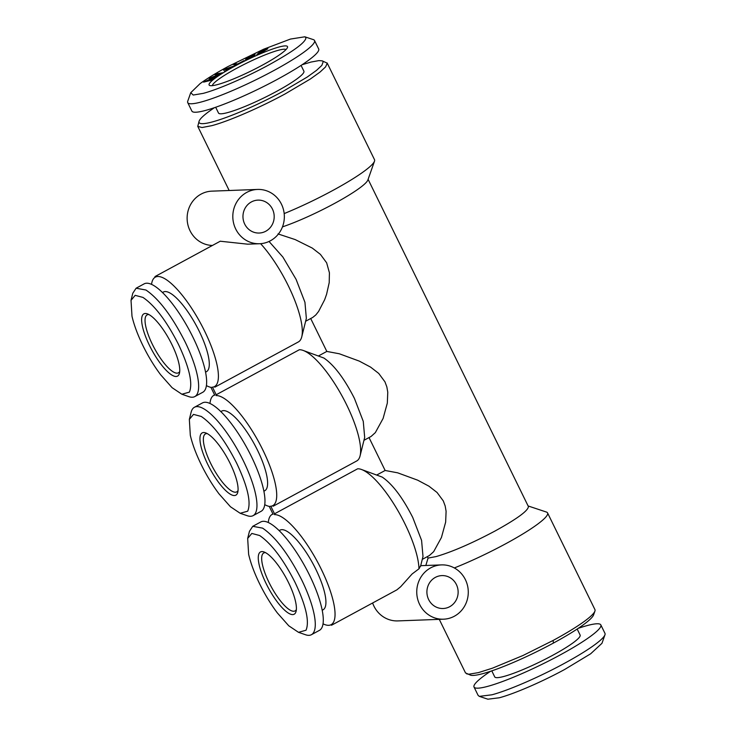 <?xml version="1.0" encoding="UTF-8"?>
<svg xmlns="http://www.w3.org/2000/svg" width="736" height="736" viewBox="0 0 736 736"><rect width="100%" height="100%" fill="white"/><g stroke="black" fill="none" stroke-linecap="round" stroke-linejoin="round"><path stroke-width="1.1" d="M604.955 634.818L601.965 643.31L590.668 653.78L564.733 669.438C542.046 681.794 514.262 693.827 499.321 697.774L487.876 699.2L479.329 696.366L491.942 694.793C508.392 690.442 538.973 677.194 563.96 663.596A70.601 9.504 -26.1 0 0 604.955 634.818A70.601 9.504 -26.1 0 0 604.974 633.374L600.834 624.91A70.601 9.504 153.9 0 1 559.82 655.132A70.601 9.504 153.9 0 1 474.03 687.028A70.601 9.504 153.9 0 1 490.562 671.287M479.329 696.366L478.152 695.437M578.238 628.332A70.601 9.504 153.9 0 1 600.834 624.91M491.786 670.873L494.73 676.89A47.546 6.403 -26.1 0 0 552.506 655.408A47.546 6.403 -26.1 0 0 580.124 635.058L577.18 629.041M553.435 643.062L553.095 640.467A72.036 9.697 -26.1 0 0 594.927 611.101L593.593 614.873A69.156 9.31 153.9 0 1 592.149 617.173A69.156 9.31 153.9 0 1 586.813 622.141A69.156 9.31 153.9 0 1 577.548 628.792A69.156 9.31 153.9 0 1 565.699 636.152A69.156 9.31 153.9 0 1 553.435 643.062A69.156 9.31 153.9 0 1 482.89 673.624A69.156 9.31 153.9 0 1 470.534 675.16L465.52 672.925M594.927 611.101A72.036 9.697 -26.1 0 0 594.946 609.629L547.566 512.918A72.036 9.697 153.9 0 1 505.715 543.757A72.036 9.697 153.9 0 1 454.324 567.953M528.117 505.963L546.388 512.035A72.036 9.697 153.9 0 1 547.566 512.918M528.328 506.396L528.411 506.589C528.209 510.701 517.031 518.88 494.868 531.107C471.785 543.37 452.189 551.862 436.08 556.582L428.058 558.081L425.822 565.487M273.157 513.958A62.882 18.069 -118.4 0 0 272.173 514.372A62.882 18.069 -118.4 0 0 270.48 515.807A62.882 18.069 -118.4 0 0 268.41 521.576M269.293 506.543L273.074 514.262M214.838 394.91A62.882 18.069 -118.4 0 0 213.854 395.315A62.882 18.069 -118.4 0 0 212.161 396.759A62.882 18.069 -118.4 0 0 210.091 402.528M265.107 504.85A62.882 18.069 -118.4 0 0 269.486 506.442M270.342 506.267A62.201 17.876 -118.4 0 0 272.844 505.614A62.201 17.876 -118.4 0 0 262.945 450.184A62.201 17.876 -118.4 0 0 216.108 395.572M263.902 491.206L264.785 490.728A45.273 13.009 -118.4 0 0 257.582 450.377A45.273 13.009 -118.4 0 0 221.665 411.111L220.791 411.58M194.433 407.266L202.446 402.923A61.622 17.71 61.6 0 1 251.326 456.384A61.622 17.71 61.6 0 1 261.124 511.299L253.11 515.642A61.622 17.71 -118.4 0 0 243.312 460.718A61.622 17.71 -118.4 0 0 204.258 409.078A61.622 17.71 -118.4 0 0 194.433 407.266A61.622 17.71 -118.4 0 0 191.112 412.289L189.345 419.382L190.311 435.298C192.372 444.139 196.024 453.937 201.268 464.701C206.568 475.456 212.474 485.171 218.997 493.847L230.451 506.754L240.184 513.277L247.692 511.189C251.316 502.532 247.673 486.588 236.753 463.367C224.94 440.183 213.118 424.543 201.287 416.466L193.504 414.386L189.345 419.382M240.184 513.277L247.094 515.669A61.622 17.71 -118.4 0 0 253.11 515.642M248.639 554.346C250.691 563.187 254.343 572.985 259.587 583.749C264.886 594.504 270.802 604.219 277.316 612.895L288.77 625.802L298.512 632.325L306.02 630.237C309.644 621.58 305.992 605.636 295.072 582.415C283.259 559.231 271.437 543.591 259.615 535.514L251.822 533.434L247.673 538.43L248.639 554.346M298.512 632.325L305.412 634.717A61.622 17.71 -118.4 0 0 311.438 634.69A61.622 17.71 -118.4 0 0 301.631 579.775C288.622 554.236 275.604 537.022 262.586 528.126L252.752 526.314L249.44 531.337L247.673 538.43M311.438 634.69L319.452 630.347A61.622 17.71 -118.4 0 0 309.644 575.432M309.654 575.432A61.622 17.71 -118.4 0 0 260.765 521.971L252.862 526.258M304.833 36.8L305.946 37.748C305.725 42.338 293.287 51.428 268.64 65.035C245.944 77.39 218.169 89.424 203.228 93.371L193.218 95.036L190.753 92.69L200.118 83.6C207.055 78.559 216.347 72.882 227.976 66.562L263.608 49.229L290.435 39.072L304.833 36.8L313.38 39.634A70.601 9.504 153.9 0 1 314.53 40.508A70.601 9.504 153.9 0 1 314.603 40.682A70.601 9.504 153.9 0 1 273.516 70.73M314.53 40.508L318.679 48.972A70.601 9.504 153.9 0 1 277.665 79.184M277.665 79.194A70.601 9.504 153.9 0 1 191.884 111.09L187.735 102.617A70.601 9.504 153.9 0 1 187.754 101.172L190.753 92.69M273.516 70.72A70.601 9.504 153.9 0 1 201.498 101.927A70.601 9.504 153.9 0 1 187.735 102.617M136.215 288.162L144.118 283.875A61.622 17.71 61.6 0 1 192.998 337.336A61.622 17.71 61.6 0 1 202.805 392.251L194.792 396.594A61.622 17.71 61.6 0 1 188.775 396.621L181.866 394.229L189.373 392.141C192.998 383.484 189.354 367.54 178.434 344.319C166.612 321.126 154.79 305.495 142.968 297.418L135.176 295.338L131.026 300.334L131.992 316.25C134.053 325.082 137.706 334.889 142.94 345.644C148.249 356.408 154.155 366.123 160.669 374.79L172.123 387.706L181.866 394.229M205.583 372.158L206.457 371.68A45.273 13.009 -118.4 0 0 199.263 331.329A45.273 13.009 -118.4 0 0 163.346 292.054L162.472 292.532M194.792 396.594A61.622 17.71 61.6 0 0 184.994 341.67C171.985 316.14 158.967 298.917 145.94 290.021L136.114 288.218L132.793 293.241L131.026 300.334M322.23 610.254L323.104 609.776A45.273 13.009 -118.4 0 0 315.9 569.434M315.91 569.425A45.273 13.009 -118.4 0 0 279.993 530.159L279.119 530.628M449.696 606.703A16.468 15.612 -92.1 0 1 443.136 608.506A16.468 15.612 -92.1 0 1 427.423 596.197A16.468 15.612 -92.1 0 1 435.335 577.401A16.468 15.612 -92.1 0 1 441.894 575.598A16.468 15.612 -92.1 0 1 457.617 587.898A16.468 15.612 -92.1 0 1 449.696 606.703M301.07 65.421L303.894 71.199A47.546 6.403 153.9 0 1 276.276 91.549A47.546 6.403 153.9 0 1 218.509 113.04L215.676 107.263M206.788 385.802A62.882 18.069 -118.4 0 0 211.158 387.384M210.974 387.486L214.756 395.214M212.023 387.219A62.201 17.876 -118.4 0 0 214.526 386.566A62.201 17.876 -118.4 0 0 204.626 331.126A62.201 17.876 -118.4 0 0 155.287 277.178A62.201 17.876 -118.4 0 0 151.552 284.409M323.067 623.843A62.201 17.876 -118.4 0 0 331.163 624.662A62.201 17.876 -118.4 0 0 321.273 569.232A62.201 17.876 -118.4 0 0 274.436 514.62M331.485 625.26L396.851 589.867L400.669 586.73L412.096 573.988L418.959 568.818M419.318 568.293L418.968 568.808A62.882 18.069 -118.4 0 0 405.012 523.986A62.882 18.069 -118.4 0 0 365.166 471.298A62.882 18.069 -118.4 0 0 361.275 469.412A62.882 18.069 -118.4 0 0 357.659 468.786L274.712 513.71M441.499 564.898A27.168 25.769 87.9 0 1 467.424 585.212A27.168 25.769 87.9 0 1 454.36 616.225A27.168 25.769 -92.1 0 1 443.532 619.197A27.168 25.769 -92.1 0 1 417.606 598.892A27.168 25.769 -92.1 0 1 430.67 567.87A27.168 25.769 87.9 0 1 441.499 564.898L420.698 565.68M443.532 619.197L397.854 620.908A27.168 25.769 -92.1 0 1 372.628 602.986M553.095 640.467L523.011 655.491L492.448 668.178L478.345 672.64L469.016 674.185L466.734 673.9M302.119 64.722L310.988 62.063L318.881 60.61L322.175 60.84L323.251 61.594L321.834 65.412L316.508 70.371L307.243 77.032L283.13 91.292A69.156 9.31 -26.1 0 1 212.575 121.863A69.156 9.31 -26.1 0 1 199.116 121.127L197.763 126.38L229.181 190.504M322.175 60.84L327.226 63.167L325.616 66.875L320.059 72.045L310.39 78.982L285.301 93.822C259.808 107.704 228.592 121.228 211.812 125.663L202.014 127.53L197.763 126.38M214.452 107.677A69.156 9.31 -26.1 0 0 209.226 111.32A69.156 9.31 -26.1 0 0 199.116 121.127M265.76 231.242A16.468 15.612 -92.1 0 1 259.192 233.036A16.468 15.612 -92.1 0 1 243.478 220.736A16.468 15.612 -92.1 0 1 251.399 201.931A16.468 15.612 -92.1 0 1 257.959 200.128A16.468 15.612 -92.1 0 1 273.672 212.437A16.468 15.612 -92.1 0 1 265.76 231.242M214.848 387.164L298.374 341.936A62.882 18.069 -118.4 0 0 301.76 336.803A62.882 18.069 -118.4 0 0 288.365 285.89A62.882 18.069 -118.4 0 0 260.608 243.68M259.596 243.736A27.168 25.769 -92.1 0 1 233.671 223.431A27.168 25.769 -92.1 0 1 246.735 192.409A27.168 25.769 87.9 0 1 257.563 189.437A27.168 25.769 87.9 0 1 283.489 209.742A27.168 25.769 87.9 0 1 270.425 240.764A27.168 25.769 -92.1 0 1 259.596 243.736L247.692 244.177L220.257 241.224M301.76 336.803L306.351 318.357L304.943 302.303L296.093 279.358L282.863 257.03L269.026 241.463M273.166 506.212L356.693 460.984A62.882 18.069 -118.4 0 0 360.079 455.86A62.882 18.069 -118.4 0 0 346.693 404.947A62.882 18.069 -118.4 0 0 306.838 352.24A62.882 18.069 -118.4 0 0 302.956 350.364A62.882 18.069 -118.4 0 0 299.34 349.738L216.384 394.652M216.2 394.763L212.695 387.614M360.079 455.86L364.679 437.405L363.262 421.351L354.421 398.406C344.246 378.451 334.07 364.992 323.895 358.036L302.956 350.364M274.519 513.811L271.023 506.662M420.523 566.389L422.998 556.453L421.581 540.399L412.74 517.454C402.574 497.499 392.398 484.04 382.214 477.094L361.275 469.412M419.308 568.302L420.422 566.048M327.152 62.992L374.523 159.703A72.036 9.697 153.9 0 1 374.504 161.175A72.036 9.697 153.9 0 1 332.681 190.532A72.036 9.697 153.9 0 1 284.179 213.578M212.428 245.456A27.168 25.769 -92.1 0 1 187.8 224.379A27.168 25.769 -92.1 0 1 201.057 194.12A27.168 25.769 -92.1 0 1 211.876 191.148L229.292 190.495M310.702 318.522L326.821 351.431L339.333 353.777L359.315 361.118L370.604 367.126L378.736 373.437L384.974 381.864L386.86 386.952L387.771 392.251L387.32 403.098L383.106 418.444L375.342 432.612L371.082 436.457L363.952 440.321M369.021 437.57L385.14 470.479L397.661 472.825L417.643 480.166L428.932 486.174L437.055 492.485L443.293 500.912L445.179 506L446.099 511.299L445.648 522.146L441.425 537.501L433.67 551.66L429.41 555.505L422.271 559.369M374.504 161.175L367.853 180.035A57.629 7.756 153.9 0 1 334.383 203.513A57.629 7.756 153.9 0 1 282.458 226.881M278.006 233.919L295.173 239.577L312.285 248.078L320.408 254.38L326.646 262.816L329.415 272.762L329.213 282.633L326.582 294.299L324.64 299.745L318.596 311.438L315.827 314.925L312.763 317.409L305.624 321.273M326.821 351.431L318.697 355.828M385.14 470.479L377.016 474.876M427.34 556.618L428.058 558.081M229.641 190.495L240.782 190.063M148.911 314.566A32.936 9.467 -118.4 0 0 148.405 314.548A32.936 9.467 -118.4 0 0 147.09 314.898A32.936 9.467 -118.4 0 0 153.364 346.316A32.936 9.467 -118.4 0 0 177.128 373.161A32.936 9.467 -118.4 0 0 178.452 372.812A32.936 9.467 -118.4 0 0 179.722 371.468M176.116 376.482A35.402 10.175 -118.4 0 0 179.455 373.226A35.402 10.175 -118.4 0 0 169.63 340.142A35.402 10.175 -118.4 0 0 147.292 313.83A35.402 10.175 -118.4 0 0 145.259 313.481A35.402 10.175 -118.4 0 0 149.463 345.396A35.402 10.175 -118.4 0 0 176.116 376.482M234.444 495.54A35.402 10.175 -118.4 0 0 237.774 492.274A35.402 10.175 -118.4 0 0 227.958 459.19A35.402 10.175 -118.4 0 0 205.611 432.878A35.402 10.175 -118.4 0 0 203.578 432.529A35.402 10.175 -118.4 0 0 207.782 464.453A35.402 10.175 -118.4 0 0 234.444 495.54M207.23 433.614A32.936 9.467 -118.4 0 0 206.733 433.605A32.936 9.467 -118.4 0 0 205.408 433.946A32.936 9.467 -118.4 0 0 211.683 465.364A32.936 9.467 -118.4 0 0 235.446 492.209A32.936 9.467 -118.4 0 0 236.771 491.869A32.936 9.467 -118.4 0 0 238.041 490.516M292.762 614.588A35.402 10.175 -118.4 0 0 296.093 611.322A35.402 10.175 -118.4 0 0 286.276 578.238A35.402 10.175 -118.4 0 0 263.93 551.936A35.402 10.175 -118.4 0 0 261.906 551.577A35.402 10.175 -118.4 0 0 266.101 583.501A35.402 10.175 -118.4 0 0 292.762 614.588M265.558 552.662A32.936 9.467 -118.4 0 0 265.052 552.653A32.936 9.467 -118.4 0 0 263.727 552.994A32.936 9.467 -118.4 0 0 270.002 584.412A32.936 9.467 -118.4 0 0 293.765 611.257A32.936 9.467 -118.4 0 0 295.09 610.917A32.936 9.467 -118.4 0 0 296.369 609.564M285.062 45.899A43.636 5.87 -26.1 0 0 237.415 64.74A43.636 5.87 -26.1 0 0 209.834 85.532A43.636 5.87 -26.1 0 0 211.554 85.698A43.636 5.87 -26.1 0 0 253.975 69.543A43.636 5.87 -26.1 0 0 287.482 47.5A43.636 5.87 -26.1 0 0 285.062 45.899M222.594 72.8L216.2 73.876L214.967 74.676L220.561 73.655L209.144 78.448L222.594 72.8M234.591 63.6L232.944 64.464L236.422 64.869L244.407 60.674L237.645 63.949L234.591 63.6L233.091 64.483M259.918 51.87L256.864 54.556L259.026 54.059L267.628 48.898L267.858 48.401L266.524 48.604L261.786 50.738L256.928 54.556M203.587 82.138L211.591 80.16L212.557 79.46L210.192 80.049L217.985 75.541L203.587 82.138M254.684 55.209L247.618 58.779L247.995 57.564L249.973 56.23L255.162 54.28L251.491 55.228L247.774 57.196L245.53 59.552L249.274 58.512L254.684 55.209M223.404 69.708L224.756 71.337L226.292 70.472L225.878 70.012L230.515 67.418L234.959 65.633L223.404 69.708M225.731 69.8L225.06 69.129L229.319 67.795L225.768 69.874L225.06 69.129M209.226 80.288L205.657 81.19L211.471 78.66L209.263 80.362L205.657 81.19M258.888 53.756L261.041 51.557L265.825 49.211L262.329 52.238L258.557 53.691M286.028 49.542A41.161 5.538 -26.1 0 0 284.059 49.22A41.161 5.538 -26.1 0 0 243.027 64.97A41.161 5.538 -26.1 0 0 212.345 85.643M220.561 73.655L209.53 78.301M216.2 73.876L215.179 74.64M222.428 72.901L216.237 73.95M243.984 60.628L237.682 64.023L234.628 63.673M267.849 48.475L259.955 51.943M266.147 49.275L263.709 51.474L258.925 53.82M210.192 80.049L212.382 79.589M217.672 75.771L203.789 82.082M211.471 78.66L209.263 80.362M252.917 56L249.568 58.208L247.259 58.659M254.472 55.393L252.954 56.074M255.125 54.298L249.504 56.286L245.585 59.561M225.878 70.012L226.274 70.49M234.609 65.835L223.459 69.773M229.319 67.795L225.768 69.874M474.03 687.028L478.179 695.492M272.927 513.958L272.173 514.372M214.608 394.91L213.854 395.315M220.331 241.178L154.965 276.58M439.272 619.362L465.557 673.008M368.101 179.326L528.347 506.442M257.563 189.437L240.138 190.09"/></g></svg>

